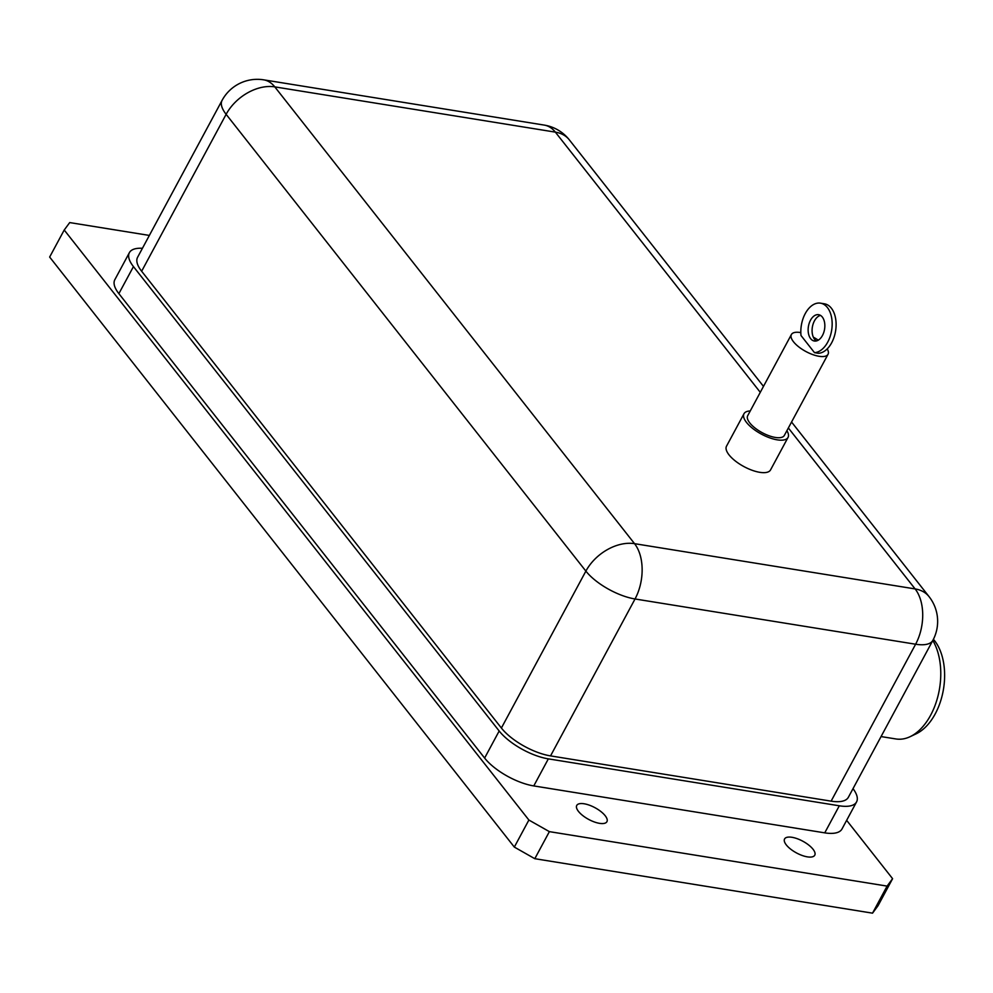 <?xml version="1.0" encoding="UTF-8"?>
<svg xmlns="http://www.w3.org/2000/svg" width="993" height="993" viewBox="0 0 993 993"><rect width="100%" height="100%" fill="white"/><g stroke="black" fill="none" stroke-linecap="round" stroke-linejoin="round"><path stroke-width="1.49" d="M801.003 335.522A25.011 15.354 99.2 0 1 820.466 303.163A25.011 15.354 99.2 0 1 831.873 328.708A25.011 15.354 99.2 0 1 814.496 352.652L801.003 335.522M820.466 303.163L824.413 303.808A25.011 15.354 -80.8 0 1 835.821 329.341A25.011 15.354 -80.8 0 1 818.443 353.297L814.496 352.652M810.66 338.675A13.343 8.192 99.2 0 1 809.208 323.246A13.343 8.192 99.2 0 1 818.604 314.694A13.343 8.192 99.2 0 1 824.575 329.155A13.343 8.192 99.2 0 1 814.359 341.021A13.343 8.192 99.2 0 1 810.66 338.675M820.516 315.402A13.343 8.192 -80.8 0 0 812.708 325.443A13.343 8.192 -80.8 0 0 814.608 339.321A13.343 8.192 -80.8 0 0 816.395 340.947M827.219 348.891A20.803 8.081 -151.7 0 1 828.038 354.278A20.803 8.081 -151.7 0 1 819.076 356.288A20.803 8.081 -151.7 0 1 798.744 346.867A20.803 8.081 -151.7 0 1 791.396 334.542A20.803 8.081 -151.7 0 1 800.817 332.605M813.341 337.186A20.803 8.081 -151.7 0 1 818.282 340.177M828.038 354.278L784.333 435.443A20.803 8.081 -151.7 0 1 775.372 437.454A20.803 8.081 -151.7 0 1 755.04 428.033A20.803 8.081 -151.7 0 1 747.692 415.707L791.396 334.542M786.89 430.701A25.011 9.707 -151.7 0 1 788.032 437.429A25.011 9.707 -151.7 0 1 777.258 439.849A25.011 9.707 -151.7 0 1 752.818 428.542A25.011 9.707 -151.7 0 1 743.993 413.721A25.011 9.707 -151.7 0 1 750.249 410.965M788.032 437.429L770.556 469.9A25.011 9.707 -151.7 0 1 759.782 472.32A25.011 9.707 -151.7 0 1 735.341 461A25.011 9.707 -151.7 0 1 726.516 446.18L743.993 413.721M763.48 386.389L569.312 139.839A40.018 27.494 141.8 0 0 555.36 132.131L274.788 86.875A40.018 27.494 141.8 0 0 226.131 114.319L585.882 571.112A40.018 27.494 -38.2 0 1 634.539 543.668L274.788 86.875A40.018 24.577 99.2 0 0 263.679 79.837A40.018 40.018 0 0 0 222.084 100.367L137.58 257.299A40.018 15.54 28.3 0 0 141.639 271.238L501.391 728.03A40.018 15.54 28.3 0 0 550.544 755.896L831.116 801.152A40.018 15.54 28.3 0 0 848.37 797.28L932.861 640.361A40.018 40.018 0 0 0 929.063 596.632A40.018 27.494 -38.2 0 0 915.112 588.923L634.539 543.668A40.018 24.577 99.2 0 1 635.036 598.978L915.62 644.221A40.018 24.577 -80.8 0 0 915.112 588.923L788.355 427.971M872.537 913.163L878.023 905.74L892.595 878.681L887.097 886.104L872.537 913.163L534.805 858.697L549.377 831.637L528.884 820.032L514.324 847.079L534.805 858.697M528.884 820.032L64.222 230.004L49.65 257.05L514.324 847.079M64.222 230.004L69.709 222.581L149.36 235.428M887.097 886.104L549.377 831.637M846.644 820.33L892.595 878.681M599.536 823.346A17.142 6.653 -151.7 0 1 582.792 815.588A17.142 6.653 -151.7 0 1 576.747 805.435A17.142 6.653 -151.7 0 1 594.993 807.706A17.142 6.653 -151.7 0 1 606.922 821.683A17.142 6.653 -151.7 0 1 599.536 823.346M807.371 856.86A17.142 6.653 -151.7 0 1 790.627 849.114A17.142 6.653 -151.7 0 1 784.582 838.961A17.142 6.653 -151.7 0 1 802.828 841.22A17.142 6.653 -151.7 0 1 814.756 855.209A17.142 6.653 -151.7 0 1 807.371 856.86M853.012 788.641A40.018 15.54 -151.7 0 1 856.562 801.922L841.99 828.981A40.018 15.54 -151.7 0 1 824.749 832.854L533.775 785.922A40.018 15.54 -151.7 0 1 484.621 758.056L118.875 293.643A40.018 15.54 -151.7 0 1 114.828 279.703L129.388 252.644A40.018 15.54 -151.7 0 1 142.433 248.3M856.562 801.922A40.018 15.54 -151.7 0 1 839.308 805.795L548.347 758.863A40.018 15.54 -151.7 0 1 499.181 730.997L133.447 266.596A40.018 15.54 -151.7 0 1 129.388 252.644M932.799 640.473A57.085 35.053 99.2 0 1 938.311 694.703A57.085 35.053 99.2 0 1 910.085 736.694L916.167 733.815A52.952 32.521 -80.8 0 0 943.238 690.569A52.952 32.521 -80.8 0 0 933.408 639.293M910.085 736.694A57.085 35.053 99.2 0 1 895.909 738.953L881.052 736.57M263.679 79.837L544.251 125.093A40.018 24.577 -80.8 0 1 555.36 132.131L760.29 392.334M831.116 801.152L915.62 644.221A40.018 15.54 28.3 0 0 932.861 640.361M501.391 728.03L585.882 571.112A40.018 15.54 28.3 0 0 635.036 598.978L550.544 755.896M222.084 100.367A40.018 15.54 28.3 0 0 226.131 114.319L141.639 271.238M118.875 293.643L133.447 266.596M484.621 758.056L499.181 730.997M533.775 785.922L548.347 758.863M824.749 832.854L839.308 805.795M791.558 422.025L929.063 596.632M569.312 139.839A40.018 40.018 0 0 0 544.251 125.093"/></g></svg>
